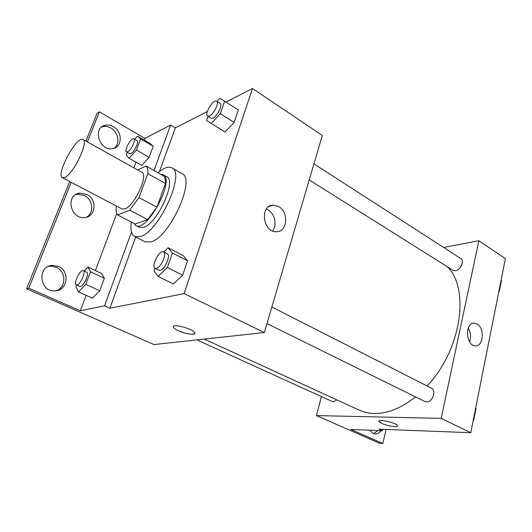 <?xml version="1.0" encoding="UTF-8"?>
<svg xmlns="http://www.w3.org/2000/svg" width="532" height="532" viewBox="0 0 532 532"><rect width="100%" height="100%" fill="white"/><g stroke="black" fill="none" stroke-linecap="round" stroke-linejoin="round"><path stroke-width="0.8" d="M64.997 177.375L62.397 177.715C55.381 174.968 76.947 135.108 83.085 139.484C89.03 141.286 73.642 173.645 64.997 177.375M83.085 139.484L141.838 172.275C148.82 174.729 134.483 205.944 124.934 208.863L121.994 208.956L62.397 177.715M146.041 166.024L163.417 175.833C164.973 177.136 165.645 179.683 165.425 183.487L156.913 207.247L138.992 197.591L147.803 173.625C148.109 169.821 147.524 167.287 146.041 166.024L137.628 169.927M116.555 206.103L116.275 206.842C115.836 210.665 116.262 213.359 117.552 214.908L129.715 210.173L138.992 197.591M117.552 214.908L135.188 224.045L147.643 219.603L129.715 210.173M156.913 207.247L147.643 219.603M133.964 223.413L135.866 225.535C146.566 233.069 175.467 179.65 163.304 174.815L160.797 174.35M163.304 174.815L166.722 176.75C177.01 180.448 157.239 223.892 143.514 227.357L139.351 227.337L135.866 225.535M165.425 183.487L147.803 173.625M158.031 172.787C163.836 167.78 168.458 166.137 171.889 167.853C185.907 172.807 158.729 232.304 140.182 236.6L134.729 236.527C131.384 234.572 130.247 229.744 131.311 222.037M171.889 167.853L182.011 173.658C196.328 178.819 169.495 237.91 150.676 241.967L145.123 241.821L134.729 236.527M159.454 171.597L175.321 127.88L170.632 125.047L144.937 138.4L99.431 111.826L97.063 113.316L85.925 141.066M109.885 308.221L104.565 305.827L80.292 310.788L28.761 288.184L26.6 288.81L154.067 344.57L264.344 332.54L184.132 293.611L109.885 308.221L135.713 237.033M184.132 293.611L252.494 88.525L226.18 101.945M207.394 111.52L175.321 127.88M154.918 268.261L154.001 270.894L158.084 276.474L173.372 283.948L182.702 275.164L187.55 260.747L183.041 255.453L168.046 247.752L163.73 252.008M208.045 116.309L206.596 120.458L224.93 132.009L234.113 122.42L238.349 109.831L219.896 98.347L217.036 101.439M173.346 326.635L173.385 327.213C173.898 328.264 175.6 329.461 178.506 330.811C175.6 329.468 173.891 328.264 173.385 327.213C171.131 322.957 193.721 328.936 194.818 332.892C196.188 335.559 185.661 334.182 178.506 330.811C186.998 334.169 192.451 335.054 194.858 333.458M264.344 332.54L322.306 135.474L252.494 88.525M278.668 206.576C289.109 212.082 287.433 232.171 276.467 231.746C262.801 232.65 259.483 204.913 273.255 205.113L278.668 206.576M272.637 230.981C277.365 225.176 274.805 213.538 267.968 209.827L266.319 209.036M104.565 305.827L131.517 232.078M26.6 288.81L69.672 181.532M28.761 288.184L71.182 182.323M87.388 141.878L99.431 111.826M48.538 266.392L50.653 266.12L56.272 267.264C66.294 271.36 66.367 287.473 56.326 290.738M101.539 127.088L103.142 126.616C105.755 126.124 108.342 126.603 110.902 128.046C118.47 132.089 120.372 143.919 114.141 148.202M75.571 194.632L77.552 194.193L84.435 195.497C93.047 199.567 94.33 213.172 86.457 217.189M154.014 170.519L170.632 125.047M127.301 152.305L126.184 155.244L129.13 158.263L141.805 165.405L149.12 157.352L153.229 146.24L149.991 143.394L137.515 136.125L134.729 139.298M76.714 285.205L76.063 286.908L78.497 291.928L92.428 298.213L99.77 290.778L104.385 278.289L101.619 273.488L87.926 267.037L84.123 271.041M80.292 310.788L86.084 295.346M95.381 270.549L116.747 213.565M133.898 167.839L136.032 162.147M144.305 140.082L144.937 138.4M58.54 266.532C70.59 271.426 67.365 291.423 54.497 290.884C38.863 291.609 37.26 265.249 52.901 265.382L58.54 266.532M113.316 126.649C122.852 131.643 122.407 147.404 112.644 148.588C99.371 151.54 91.963 127.288 105.535 125.2C108.156 124.714 110.749 125.193 113.316 126.649M86.782 194.406C97.442 199.367 95.88 217.003 84.648 217.515C70.164 219.53 65.217 194.247 79.88 193.089L86.782 194.406M415.512 396.879C401.254 408.117 387.529 413.657 374.322 413.504C368.915 413.384 363.954 412.293 359.446 410.225L204.248 339.097M447.133 266.625C470.175 287.978 461.477 350.043 427.083 385.959M266.978 323.576L425.035 401.58L426.691 401.953C432.476 402.338 436.686 390.382 431.552 388.227L271.852 307.004M336.929 399.904L333.418 401.793L332.367 401.574L196.873 339.901M313.947 163.889L460.818 258.532C464.782 260.66 460.606 270.236 455.478 270.755L453.018 270.322L309.232 179.922M321.401 396.579L316.4 415.598L441.181 418.371L478.853 240.75L443.641 247.466M441.181 418.371L470.76 432.722L378.917 429.171L382.382 430.727L350.847 429.45L382.821 443.475L379.662 443.289L316.4 415.598M378.811 421.158L381.577 423.352L378.837 421.437C377.261 418.524 396.845 422.927 397.444 425.64C398.528 427.695 387.196 426.039 381.577 423.352C386.824 425.846 397.411 427.575 397.464 425.913M470.76 432.722L505.4 258.605L478.853 240.75M477.051 324.008C484.978 328.091 483.428 346.924 475.182 345.807C465.513 345.687 464.769 322.033 474.418 323.17L477.051 324.008M469.55 341.83C471.206 337.075 470.767 332.493 468.227 328.078M386.099 429.45L382.821 443.475M377.82 430.548L373.717 433.653M382.714 429.317L382.382 430.727M380.972 430.674C379.303 433.055 377.261 434.139 374.841 433.919L373.245 433.467L369.78 430.215M473.181 420.553L473.693 420.24L476.08 408.23L475.694 407.904M473.693 420.24L473.281 420.041M476.08 408.23L475.675 408.017M498.83 291.622L499.329 291.277L501.47 280.484L501.097 280.238M499.329 291.277L498.95 291.037M158.084 276.474L167.361 267.516L172.368 252.986L168.046 247.752M163.497 251.889L167.321 253.837C171.071 255.161 164.88 269.578 160.205 270.342L158.935 270.263L155.085 268.361C150.722 266.658 159.54 249.415 163.497 251.889C167.221 253.199 160.996 267.649 156.348 268.441L155.085 268.361M173.372 283.948L182.702 275.164L167.361 267.516M182.702 275.164L187.55 260.747L172.368 252.986M187.55 260.747L183.041 255.453M211.191 123.424L220.348 113.655L224.71 100.987M216.664 101.2L220.102 103.414C222.935 104.711 217.402 116.222 213.046 118.077L211.104 118.23L207.646 116.056C204.029 114.247 213.452 98.686 216.664 101.2C219.47 102.483 213.917 114.021 209.581 115.89L207.646 116.056M224.93 132.009L234.113 122.42L220.348 113.655M234.113 122.42L238.349 109.831M78.497 291.928L85.792 284.367L90.533 271.792L87.926 267.037M83.278 270.648L86.763 272.278C89.622 273.115 83.99 286.07 80.505 286.622L76.242 284.992C73.037 283.915 80.405 268.899 83.278 270.648C86.111 271.473 80.458 284.454 76.994 285.019L76.242 284.992M92.428 298.213L99.77 290.778L85.792 284.367M99.77 290.778L104.385 278.289L90.533 271.792M104.385 278.289L101.619 273.488M129.13 158.263L136.405 150.077L140.614 138.905L137.515 136.125M133.845 138.786L137.017 140.621C139.291 141.479 134.277 152.119 130.912 153.549L129.708 153.668L126.516 151.859C123.75 150.682 131.411 136.99 133.845 138.786C136.099 139.63 131.072 150.29 127.72 151.733L126.516 151.859M141.805 165.405L149.12 157.352L136.405 150.077M149.12 157.352L153.229 146.24L140.614 138.905M153.229 146.24L149.991 143.394M273.255 205.113L269.052 206.416M79.88 193.089L77.552 194.193M105.535 125.2L103.142 126.616M52.901 265.382L50.653 266.12M474.418 323.17L472.961 323.303"/></g></svg>

